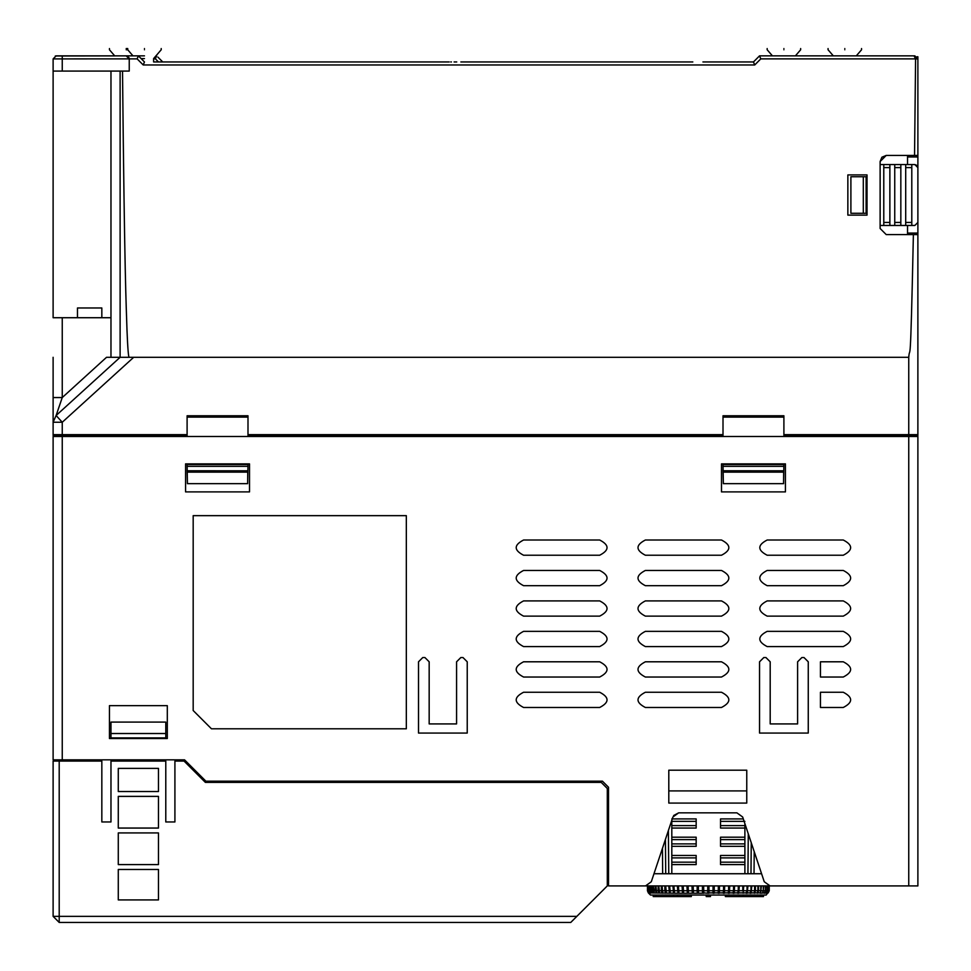 <?xml version="1.0" encoding="UTF-8"?>
<svg xmlns="http://www.w3.org/2000/svg" width="971" height="971" viewBox="0 0 971 971"><rect width="100%" height="100%" fill="white"/><g stroke="black" fill="none" stroke-linecap="round" stroke-linejoin="round"><path stroke-width="1.46" d="M758.582 885.916L758.582 890.735L760.779 890.735L760.779 885.916M760.779 890.735L760.342 892.434M703.757 893.211L702.543 893.211L703.757 893.211L703.647 885.916M703.647 890.735L707.738 890.735L707.738 885.916L707.738 893.211L708.964 893.211L708.964 885.916L708.964 890.735L713.054 890.735L713.054 885.916M707.738 890.735L707.738 893.211L703.732 892.895M708.964 893.211L708.964 890.735M713.054 890.735L712.945 893.211L714.158 893.211L714.158 885.916M714.158 893.211L714.268 885.916M714.268 890.735L718.322 890.735L718.322 885.916M718.322 890.735L718.115 893.211L719.317 893.211L719.317 885.916M719.317 893.211L719.523 885.916M719.523 890.735L723.529 890.735L723.529 885.916M723.529 890.735L723.213 893.211L724.39 893.211L724.39 885.916M724.39 893.211L724.694 885.916M724.694 890.735L728.602 890.735L728.602 885.916M728.602 890.735L728.189 893.211L729.33 893.211L729.33 885.916M729.33 893.211L729.755 885.916M729.755 890.735L733.53 890.735L733.53 885.916M733.53 890.735L733.02 893.211L734.125 893.211L734.125 885.916M734.125 893.211L734.634 885.916M734.634 890.735L738.276 890.735L738.276 885.916M738.276 890.735L737.669 893.211L738.713 893.211L738.713 885.916M738.713 893.211L739.332 885.916M739.332 890.735L742.779 890.735L742.779 885.916M742.779 890.735L743.082 885.916M743.082 893.211L743.774 885.916M743.774 890.735L747.027 890.735L747.027 885.916M747.027 890.735L746.25 893.211L747.172 893.211L747.185 885.916M747.172 893.211L747.961 885.916M747.961 890.735L750.984 890.735L750.984 885.916L750.984 893.211L751.845 885.916M750.984 890.735L750.122 893.211L750.984 893.211M751.845 890.735L754.613 890.735L754.613 885.916M754.613 890.735L754.455 891.803M754.455 893.211L755.389 890.735L755.389 885.916M755.389 890.735L757.89 890.735L757.89 885.916M757.89 890.735L757.586 892.179M757.586 893.211L758.582 890.735M698.525 892.895L698.38 890.735L702.434 890.735L702.543 893.211L677.989 893.211L677.37 885.916M677.989 885.916L677.989 893.211L648.349 892.895L650.497 895.044L766.204 895.044L769.25 890.735L769.25 885.916M768.182 892.895L769.25 890.735L767.745 893.211L768.959 890.735L768.959 885.916M768.073 892.895L764.226 893.211L765.366 890.735L765.366 885.916M764.529 892.895L760.342 893.211M760.621 892.895L761.398 885.916M761.398 890.735L763.279 890.735L763.279 885.916M763.279 890.735L762.478 892.895M762.988 892.895L763.801 885.916M764.942 892.895L765.779 885.916M765.779 890.735L767.017 890.735L767.017 885.916M767.017 890.735L766.155 893.211M766.471 892.895L767.333 885.916M767.333 890.735L768.219 890.735L768.219 885.916M768.219 890.735L767.333 892.895M767.551 892.895L768.425 885.916M769.068 890.735L769.068 885.916M697.384 885.916L697.336 892.895M692.311 885.916L692.311 893.211L691.995 885.916M687.371 885.916L687.371 893.211L686.946 885.916M682.577 885.916L682.577 893.211L682.067 885.916M673.619 885.916L673.619 893.211L672.927 885.916M669.517 885.916L669.517 893.211L668.74 885.916M666.349 892.895L665.718 885.916L665.718 893.211L664.856 890.735L664.856 885.916M662.246 891.803L662.246 893.211L661.312 890.735L661.312 885.916M659.115 892.179L658.848 892.895L658.12 890.735L658.12 885.916M656.36 892.434L655.304 890.735L655.304 885.916M654.005 892.616L652.9 890.735L652.9 885.916M652.063 892.762L650.922 890.735L650.922 885.916M649.684 885.916L650.546 893.211L649.368 890.735L649.368 885.916M649.465 893.004L648.276 890.735L648.276 885.916M648.846 893.114L647.633 890.735L647.633 885.916M648.349 892.895L647.451 890.735L647.451 885.916L647.633 890.735M648.628 892.895L647.742 890.735L647.742 885.916M649.368 892.895L648.482 890.735L648.482 885.916M652.172 892.895L651.335 885.916M654.223 892.895L653.422 885.916M656.687 892.895L655.923 885.916M659.552 892.895L658.811 885.916M662.78 892.895L662.088 885.916M670.245 892.895L669.674 885.916M674.432 892.895L673.923 885.916M678.875 892.895L678.426 885.916M683.548 892.895L683.171 885.916M688.403 892.895L688.099 885.916M693.403 892.895L693.173 885.916M693.173 890.735L697.178 890.735L697.178 885.916M697.178 890.735L697.324 892.895M698.38 890.735L698.38 885.916M702.434 890.735L702.434 885.916M702.543 893.211L702.543 885.916M706.22 896.573L706.22 895.044L706.22 896.573L706.22 895.044L710.481 895.044L710.481 896.573L706.22 896.573M710.481 896.573L710.481 895.044L710.481 896.573M725.774 895.044L725.373 896.573L742.827 896.573M743.24 895.044L743.24 896.573L763.473 896.573L763.473 895.044M653.228 895.044L653.228 896.573L673.461 896.573L673.461 895.044M690.927 895.044L691.328 896.573L673.461 896.573M53.114 412.699L53.114 434.644L53.114 397.552L62.253 397.552L62.253 317.723L53.114 317.723L53.114 71.077L62.253 71.077L62.253 58.903L53.114 58.903L56.16 55.857L132.966 55.857L55.286 55.99M53.114 399.166L53.114 409.434M187.1 434.644L187.1 435.566L53.114 435.566L53.114 434.644L53.114 435.566L53.114 434.644L187.1 434.644L187.1 415.77L247.993 415.77L247.993 434.644L723.007 434.644L723.007 415.77L783.9 415.77L783.9 434.644L917.874 434.644L917.886 234.594L917.886 435.566L917.874 434.644L917.886 435.566L916.054 435.566L916.054 436.477M53.114 434.644L53.114 422.251L62.253 422.251L62.253 436.477L917.886 436.477L917.886 885.916L902.654 885.916M53.114 397.552L53.114 357.304L53.114 397.552M62.253 761.07L62.253 759.844L53.114 759.844L53.114 436.477L62.253 436.477L62.253 759.844L184.551 759.844L205.864 781.17L602.421 781.17L608.514 787.25L608.514 885.916L645.533 885.916L651.31 881.741L672.903 816.999L678.68 812.836L736.892 812.836L742.669 816.999L764.25 881.741L770.027 885.916L908.747 885.916L908.747 435.566L917.886 435.566L917.874 434.644M820.446 692.25L843.277 692.25C853.096 697.324 853.096 702.397 843.277 707.483L820.446 707.483L820.446 692.25M668.801 803.09L668.801 770.197L746.76 770.197L746.76 803.09L668.801 803.09M843.277 555.23L767.163 555.23C757.344 550.156 757.344 545.083 767.163 540.01L843.277 540.01C853.096 545.083 853.096 550.156 843.277 555.23M843.277 585.683L767.163 585.683C757.344 580.609 757.344 575.524 767.163 570.45L843.277 570.45C853.096 575.524 853.096 580.609 843.277 585.683M843.277 616.124L767.163 616.124C757.344 611.05 757.344 605.977 767.163 600.903L843.277 600.903C853.096 605.977 853.096 611.05 843.277 616.124M843.277 646.577L767.163 646.577C757.344 641.503 757.344 636.43 767.163 631.356L843.277 631.356C853.096 636.43 853.096 641.503 843.277 646.577M721.489 555.23L645.363 555.23C635.544 550.156 635.544 545.083 645.363 540.01L721.489 540.01C731.297 545.083 731.297 550.156 721.489 555.23M721.489 585.683L645.363 585.683C635.544 580.609 635.544 575.524 645.363 570.45L721.489 570.45C731.297 575.524 731.297 580.609 721.489 585.683M721.489 616.124L645.363 616.124C635.544 611.05 635.544 605.977 645.363 600.903L721.489 600.903C731.297 605.977 731.297 611.05 721.489 616.124M721.489 646.577L645.363 646.577C635.544 641.503 635.544 636.43 645.363 631.356L721.489 631.356C731.297 636.43 731.297 641.503 721.489 646.577M721.489 677.03L645.363 677.03C635.544 671.956 635.544 666.883 645.363 661.797L721.489 661.797C731.297 666.883 731.297 671.956 721.489 677.03M721.489 707.483L645.363 707.483C635.544 702.397 635.544 697.324 645.363 692.25L721.489 692.25C731.297 697.324 731.297 702.397 721.489 707.483M599.69 555.23L523.563 555.23C513.744 550.156 513.744 545.083 523.563 540.01L599.69 540.01C609.497 545.083 609.497 550.156 599.69 555.23M599.69 585.683L523.563 585.683C513.744 580.609 513.744 575.524 523.563 570.45L599.69 570.45C609.497 575.524 609.497 580.609 599.69 585.683M599.69 616.124L523.563 616.124C513.744 611.05 513.744 605.977 523.563 600.903L599.69 600.903C609.497 605.977 609.497 611.05 599.69 616.124M599.69 646.577L523.563 646.577C513.744 641.503 513.744 636.43 523.563 631.356L599.69 631.356C609.497 636.43 609.497 641.503 599.69 646.577M599.69 677.03L523.563 677.03C513.744 671.956 513.744 666.883 523.563 661.797L599.69 661.797C609.497 666.883 609.497 671.956 599.69 677.03M599.69 707.483L523.563 707.483C513.744 702.397 513.744 697.324 523.563 692.25L599.69 692.25C609.497 697.324 609.497 702.397 599.69 707.483M167.303 705.65L167.303 738.53L109.444 738.53L109.444 705.65L167.303 705.65M785.43 463.883L785.43 491.896L721.489 491.896L721.489 463.883L785.43 463.883M249.523 463.883L249.523 491.896L185.57 491.896L185.57 463.883L249.523 463.883M820.446 661.797L843.277 661.797C853.096 666.883 853.096 671.956 843.277 677.03L820.446 677.03L820.446 661.797M808.26 661.797L808.26 733.056L759.54 733.056L759.54 661.797L763.813 657.537L765.937 657.537L770.197 661.797L770.197 723.917L797.604 723.917L797.604 661.797L801.876 657.537L804 657.537L808.26 661.797M467.233 661.797L467.233 733.056L418.513 733.056L418.513 661.797L422.773 657.537L424.91 657.537L429.17 661.797L429.17 723.917L456.576 723.917L456.576 661.797L460.837 657.537L462.973 657.537L467.233 661.797M193.18 710.517L193.18 515.65L406.327 515.65L406.327 728.796L211.46 728.796L193.18 710.517M614.607 885.916L608.514 885.916M53.114 442.57L53.114 468.508M53.114 469.94L53.114 471.299M53.114 472.598L53.114 473.569M82.025 761.07L82.025 759.844M511.292 782.383L511.292 781.17M736.904 812.836L678.68 812.836L673.619 815.531M665.718 873.73L665.426 839.43L665.718 873.73M750.984 873.73L751.251 842.755L750.984 873.73M653.993 873.73L761.58 873.73M889.824 885.916L627.958 885.916M671.811 818.917L696.171 818.917L671.811 818.917M671.811 828.057L671.811 821.357L696.171 821.357L696.171 828.057L671.811 828.057L671.811 837.196L696.171 837.196L671.811 837.196L671.811 839.624L696.171 839.624L696.171 837.196M696.171 839.624L696.171 846.324L671.811 846.324L671.811 855.463L696.171 855.463L696.171 864.591L671.811 864.591L671.811 873.73M744.891 873.73L744.891 864.591L720.531 864.591L720.531 855.463L744.891 855.463L744.891 846.324L720.531 846.324L720.531 837.196L744.891 837.196L744.891 828.057L720.531 828.057L720.531 818.917L743.301 818.917L720.531 818.917M744.891 823.675L744.891 828.057M720.531 837.196L744.891 837.196L744.891 846.324M744.891 855.463L744.891 864.591M671.811 864.591L671.811 855.463M671.811 846.324L671.811 839.624M671.811 821.357L671.811 820.264M696.171 821.357L696.171 818.917M608.514 845.11L607.3 845.11L607.3 790.904L608.514 794.557M607.3 885.916L570.754 922.45L59.207 922.45L53.114 916.357L53.114 761.07L101.834 761.07L101.834 821.964L110.973 821.964L110.973 761.07L165.786 761.07L165.786 821.964L174.914 821.964L174.914 761.07L184.053 761.07L205.367 782.383L601.207 782.383L607.3 788.476L607.3 885.916L607.3 860.33L608.514 857.903M608.052 792.239L607.3 790.916M118.28 864.591L118.28 832.924L158.467 832.924L158.467 864.591L118.28 864.591M118.28 828.057L118.28 796.39L158.467 796.39L158.467 828.057L118.28 828.057M118.28 791.523L118.28 768.377L158.467 768.377L158.467 791.523L118.28 791.523M158.467 869.47L158.467 899.923L118.28 899.923L118.28 869.47L158.467 869.47M59.207 761.07L59.207 922.45L570.754 922.45M207.175 61.95L319.483 61.95L162.74 61.95L157.885 57.107M711.694 61.95L702.931 61.95M162.74 61.95L198.339 61.95M441.247 61.95L224.653 61.95L441.247 61.95M456.746 61.95L454.088 61.95M451.418 61.95L450.762 61.95M155.967 55.857L156.647 55.857L155.384 58.843L158.491 61.95M767.163 48.55L767.163 49.764L772.406 55.857L833.312 55.857L795.407 55.857L800.65 49.764L800.65 48.55M757.987 57.423L753.46 61.95L759.54 55.857L914.84 55.857L856.301 55.857L914.84 55.857L856.301 55.857L914.84 55.857L917.886 58.903L917.886 155.433L914.548 155.433L915.58 58.891L760.803 58.867L754.722 64.96L143.21 64.96L137.117 58.867L62.253 58.903L62.253 55.857L56.16 55.857L126.194 55.857L129.24 58.903L129.24 71.077L62.253 71.077M917.886 421.62L917.886 419.193M917.886 417.773L917.886 417.117M917.886 155.433L917.886 234.594L913.383 234.594C910.3 381.615 909.997 342.338 908.747 357.304L133.682 357.304L62.253 422.251L56.112 415.491L53.114 422.251M913.383 234.594L886.22 234.594L880.127 228.501L880.127 161.514L886.22 155.433L914.548 155.433M122.516 71.077C124.664 281.165 126.109 300.876 127.007 330.48C127.747 348.929 128.5 357.874 129.24 357.304L133.682 357.304M867.03 215.113L847.853 215.113L847.853 174.914L867.03 174.914L867.03 215.113M129.24 357.304L120.113 357.304L56.112 415.491L62.253 397.552L106.531 357.304L120.113 357.304L120.113 71.077M187.1 435.566L187.1 436.477M53.114 435.36L54.946 435.566L54.946 436.477M62.253 317.723L110.973 317.723L110.973 71.077M110.973 317.723L110.973 357.304L120.113 357.304M56.16 55.857L53.114 58.903L53.114 71.077M129.179 58.296L129.24 58.903M128.997 57.702L126.194 55.857L138.38 55.857L144.461 61.95L143.21 64.96M141.123 58.6L144.461 58.6C156.246 58.6 156.246 58.6 144.461 58.6M144.461 49.764C122.868 49.764 122.868 49.764 144.461 49.764C166.065 49.764 166.065 49.764 144.461 49.764M144.461 48.55C166.065 48.55 166.065 48.55 144.461 48.55C122.868 48.55 122.868 48.55 144.461 48.55M319.483 61.95L153.6 61.95L319.483 61.95L153.6 61.95L153.6 58.6L161.21 49.764L161.21 48.55M886.22 155.433L881.935 157.193M881.886 157.229L880.127 161.514M880.127 228.501L886.22 234.594M917.012 56.767L917.886 56.767L917.886 58.903L914.84 55.857L759.54 55.857L833.312 55.857L759.54 55.857L760.803 58.867M914.039 55.857L915.58 58.891L917.886 58.903M759.54 55.857L753.46 61.95L754.722 64.96M449.221 61.95L198.205 61.95M217.286 61.95L205.634 61.95M139.933 57.423L138.38 55.857L137.117 58.867M844.806 49.764C866.399 49.764 866.399 49.764 844.806 49.764C823.214 49.764 823.214 49.764 844.806 49.764M844.806 48.55C823.214 48.55 823.214 48.55 844.806 48.55C866.399 48.55 866.399 48.55 844.806 48.55M907.533 234.594L907.533 225.466M907.533 164.56L907.533 155.433M880.127 164.56L914.84 164.56L916.988 165.458L917.886 167.607L917.886 222.42L914.84 225.466L883.78 225.466L883.78 167.607L889.873 167.607L889.873 225.466M880.127 225.466L883.78 225.466M850.899 213.28L850.899 176.746L863.304 176.746L863.304 213.28L850.899 213.28M917.886 222.42L914.84 225.466M914.84 164.56L917.886 167.607M911.793 164.56L911.793 225.466M905.7 164.56L905.7 167.607L911.793 167.607M905.7 225.466L905.7 167.607M900.833 164.56L900.833 225.466M894.74 164.56L894.74 167.607L900.833 167.607M894.74 225.466L894.74 167.607M889.873 164.56L889.873 167.607M883.78 164.56L883.78 167.607M863.304 176.746L866.12 176.746L866.12 213.28L863.304 213.28M723.007 434.644L723.007 436.477M723.007 435.566L247.993 435.566L247.993 436.477M247.993 435.566L247.993 434.644M247.654 482.757L247.654 483.667L187.439 483.667L187.1 464.49L247.993 464.49L247.654 482.757M783.561 482.757L783.561 483.667L723.359 483.667L723.007 464.49L783.9 464.49L783.561 482.757M783.9 417.105L723.007 417.105M783.9 416.207L723.007 416.207M783.9 436.477L783.9 434.644M783.9 435.566L916.054 435.566M247.993 417.105L187.1 417.105M247.993 416.207L187.1 416.207M247.751 471.7L247.641 483.667M187.439 483.667L187.1 469.867M783.658 471.7L783.561 483.667M723.359 483.667L723.007 469.867M101.834 317.723L101.834 307.977L77.474 307.977L77.474 317.723M783.9 49.764C762.308 49.764 762.308 49.764 783.9 49.764C805.505 49.764 805.505 49.764 783.9 49.764M783.9 48.55C805.505 48.55 805.505 48.55 783.9 48.55C762.308 48.55 762.308 48.55 783.9 48.55M126.194 48.55C104.601 48.55 104.601 48.55 126.194 48.55L127.723 48.55L127.723 49.764L126.194 49.764C104.601 49.764 104.601 49.764 126.194 49.764M746.76 790.904L668.801 790.904M110.973 722.096L165.786 722.096L165.786 737.924L110.973 737.924L110.973 722.096M757.853 892.895L760.014 892.895M757.149 892.895L754.71 892.895M753.921 892.895L751.214 892.895M750.352 892.895L747.391 892.895M746.456 892.895L743.264 892.895M742.269 892.895L738.882 892.895M737.826 892.895L734.258 892.895M733.154 892.895L729.439 892.895M728.299 892.895L724.463 892.895M723.286 892.895L719.365 892.895M718.164 892.895L714.183 892.895M712.969 892.895L708.964 892.895M763.801 890.735L765.366 890.735M648.482 890.735L649.368 890.735M649.684 890.735L650.922 890.735M651.335 890.735L652.9 890.735M653.422 890.735L655.304 890.735M655.923 890.735L658.12 890.735M658.811 890.735L661.312 890.735M662.088 890.735L664.856 890.735M665.718 890.735L668.74 890.735M669.674 890.735L672.927 890.735M673.923 890.735L677.37 890.735M678.426 890.735L682.067 890.735M683.171 890.735L686.946 890.735M688.099 890.735L691.995 890.735M739.38 895.044L739.38 896.573M760.681 895.044L760.681 896.573M656.008 896.573L656.008 895.044M677.321 896.573L677.321 895.044M908.747 357.304L908.747 434.644L902.168 434.644M662.671 873.73L662.453 848.326M668.764 873.73L668.388 830.533M747.937 873.73L748.277 833.846M754.03 873.73L754.212 851.652M696.171 825.617L671.811 825.617M696.171 843.896L671.811 843.896M671.811 857.903L696.171 857.903M696.171 862.163L671.811 862.163M744.891 862.163L720.531 862.163M720.531 857.903L744.891 857.903M744.891 843.896L720.531 843.896M720.531 839.624L744.891 839.624M744.891 825.617L720.531 825.617M720.531 821.357L744.891 821.357M59.207 922.45L53.114 916.357L576.847 916.357M153.6 58.843L155.384 58.843M753.46 61.95L704.473 61.95L753.46 61.95M907.533 156.95L917.886 156.95M907.533 233.076L917.886 233.076M905.7 222.42L911.793 222.42M900.833 222.42L894.74 222.42M889.873 222.42L883.78 222.42M908.747 435.566L908.747 434.644M247.993 466.323L187.1 466.323M187.33 470.777L247.763 470.789M187.342 472.124L247.751 472.137M783.9 466.323L723.007 466.323M723.237 470.777L783.67 470.789M723.249 472.124L783.658 472.137M110.973 733.518L165.786 733.518M725.373 896.573L725.373 895.044M691.328 896.573L691.328 895.044M126.194 55.857L144.461 55.857M127.723 49.764L132.966 55.857L108.534 55.857M692.821 61.95L460.873 61.95M856.301 55.857L861.556 49.764L861.556 48.55M828.057 48.55L828.057 49.764L833.312 55.857M109.444 48.55L109.444 49.764L114.699 55.857"/></g></svg>

